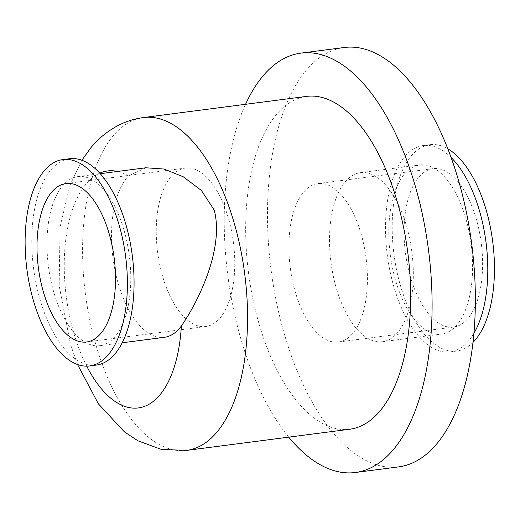 <?xml version="1.0" encoding="UTF-8"?>
<svg xmlns="http://www.w3.org/2000/svg" width="520" height="520" viewBox="0 0 520 520"><rect width="100%" height="100%" fill="white"/><g stroke="black" fill="none" stroke-linecap="round" stroke-linejoin="round"><path stroke-width="0.39" stroke-dasharray="2.6 1.95" d="M225.959 210.626A79.879 38.214 82.6 0 1 205.79 326.514A79.879 38.214 82.6 0 1 157.619 252.219A79.879 38.214 82.6 0 1 185.231 168.083A79.879 38.214 82.6 0 1 225.959 210.626M358.612 226.135A79.879 38.214 -97.4 0 0 317.882 183.593A79.879 38.214 -97.4 0 0 290.271 267.722A79.879 38.214 -97.4 0 0 338.442 342.024A79.879 38.214 -97.4 0 0 358.612 226.135M473.772 211.185A79.879 38.214 -97.4 0 0 433.043 168.649A79.879 38.214 -97.4 0 0 405.431 252.779A79.879 38.214 -97.4 0 0 453.603 327.08A79.879 38.214 -97.4 0 0 473.772 211.185M96.31 365.092A104.046 49.77 82.6 0 1 43.264 309.68A104.046 49.77 82.6 0 1 69.531 158.73M56.388 300.281A85.248 40.781 82.6 0 1 77.909 176.599A85.248 40.781 82.6 0 1 129.324 255.892A85.248 40.781 82.6 0 1 99.853 345.683A85.248 40.781 82.6 0 1 56.388 300.281M164.392 337.304A85.248 40.781 82.6 0 1 120.926 291.902A85.248 40.781 82.6 0 1 128.499 175.916L145.841 167.785M349.759 429.228A167.817 80.275 82.6 0 1 248.553 273.137A167.817 80.275 82.6 0 1 306.566 96.388M288.736 437.144A211.445 101.147 82.6 0 1 245.537 104.306M398.632 466.882A211.445 101.147 82.6 0 1 271.115 270.212A211.445 101.147 82.6 0 1 344.207 47.502M403.916 218.056A85.248 40.781 82.6 0 1 382.388 341.731A85.248 40.781 82.6 0 1 330.98 262.444A85.248 40.781 82.6 0 1 360.451 172.653A85.248 40.781 82.6 0 1 403.916 218.056M463.197 210.359A85.248 40.781 82.6 0 1 441.675 334.041A85.248 40.781 82.6 0 1 390.26 254.748A85.248 40.781 82.6 0 1 419.731 164.957A85.248 40.781 82.6 0 1 463.197 210.359M473.889 333.313A104.046 49.77 82.6 0 1 450.047 351.904A104.046 49.77 82.6 0 1 387.303 255.132A104.046 49.77 82.6 0 1 423.267 145.548A104.046 49.77 82.6 0 1 451.068 157.443M472.959 342.459A104.046 49.77 82.6 0 1 456.716 351.039A104.046 49.77 82.6 0 1 393.965 254.267A104.046 49.77 82.6 0 1 429.929 144.684A104.046 49.77 82.6 0 1 447.831 148.837M86.723 366.158A119.483 57.155 82.6 0 1 85.898 184.151A119.483 57.155 82.6 0 1 99.762 173.167M117.585 171.451A119.483 57.155 82.6 0 1 128.499 175.916M186.661 450.392A167.817 80.275 82.6 0 1 91.676 328.633A167.817 80.275 82.6 0 1 112.99 136.103A167.817 80.275 82.6 0 1 143.468 117.552M86.541 341.991L205.79 326.514M65.982 183.56L185.231 168.083M433.043 168.649L317.882 183.593M453.603 327.08L338.442 342.024M99.853 345.683L122.187 342.784M77.909 176.599L100.249 173.7M77.558 364.533L70.544 344.565L59.169 285.812L60.066 227.045L69.914 185.334L81.9 160.258M382.388 341.731L441.675 334.041M360.451 172.653L419.731 164.957M429.929 144.684L423.267 145.548M456.716 351.039L450.047 351.904"/><path stroke-width="0.78" d="M106.71 226.103A79.879 38.214 82.6 0 1 86.541 341.991A79.879 38.214 82.6 0 1 38.363 267.696A79.879 38.214 82.6 0 1 65.982 183.56A79.879 38.214 82.6 0 1 106.71 226.103M36.595 310.544A104.046 49.77 82.6 0 1 62.868 159.595A104.046 49.77 82.6 0 1 125.613 256.373A104.046 49.77 82.6 0 1 89.648 365.957A104.046 49.77 82.6 0 1 36.595 310.544M62.868 159.595L69.531 158.73A104.046 49.77 82.6 0 1 132.281 255.508A104.046 49.77 82.6 0 1 96.31 365.092L89.648 365.957M100.249 173.7L145.841 167.785L163.995 169.033L183.313 176.806L201.416 190.495L214.175 209.957C224.627 249.035 197.379 303.069 181.35 325.995A85.248 40.781 82.6 0 1 164.392 337.304L122.187 342.784M186.661 450.392A167.817 80.275 82.6 0 0 229.034 206.928A167.817 80.275 82.6 0 0 143.468 117.552L306.566 96.388A167.817 80.275 82.6 0 1 392.132 185.764A167.817 80.275 82.6 0 1 349.759 429.228L186.661 450.392L161.401 449.449L137.93 440.791L124.495 431.951L98.403 403.865L77.558 364.533M245.537 104.306A211.445 101.147 82.6 0 1 300.95 53.118A211.445 101.147 82.6 0 1 408.759 165.731A211.445 101.147 82.6 0 1 355.375 472.498A211.445 101.147 82.6 0 1 288.736 437.144M300.95 53.118L344.207 47.502A211.445 101.147 82.6 0 1 452.023 160.115A211.445 101.147 82.6 0 1 398.632 466.882L355.375 472.498M451.068 157.443A104.046 49.77 82.6 0 1 476.32 200.961A104.046 49.77 82.6 0 1 473.889 333.313M447.831 148.837A104.046 49.77 82.6 0 1 482.982 200.096A104.046 49.77 82.6 0 1 472.959 342.459M99.762 173.167A119.483 57.155 82.6 0 1 117.585 171.451M181.35 325.995A119.483 57.155 82.6 0 1 145.724 405.912A119.483 57.155 82.6 0 1 86.723 366.158M81.9 160.258L90.805 147.816C98.137 138.847 106.945 131.573 117.221 125.977C125.424 121.602 134.173 118.794 143.468 117.552"/></g></svg>

